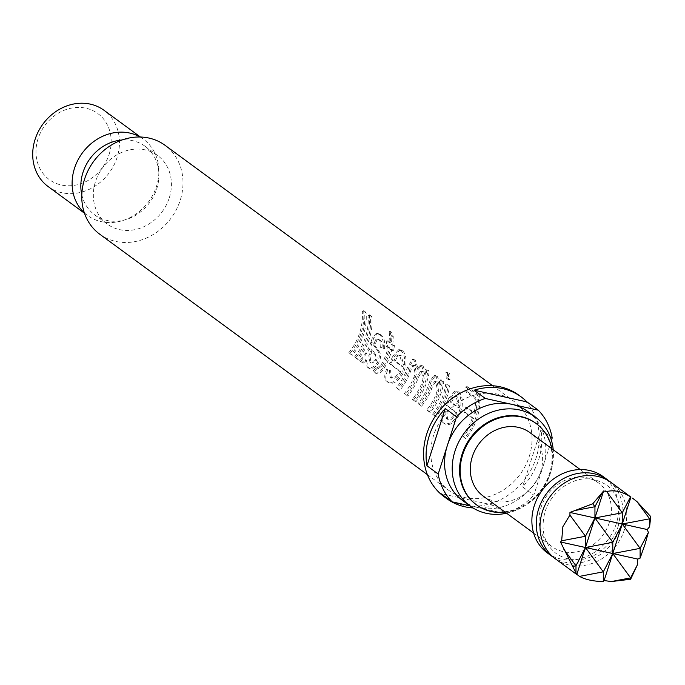 <?xml version="1.0" encoding="UTF-8"?>
<svg xmlns="http://www.w3.org/2000/svg" width="685" height="685" viewBox="0 0 685 685"><rect width="100%" height="100%" fill="white"/><g stroke="black" fill="none" stroke-linecap="round" stroke-linejoin="round"><path stroke-width="0.51" stroke-dasharray="3.42 2.57" d="M609.436 481.307A47.274 41.143 -53.7 0 1 620.627 527.048A47.274 41.143 -53.7 0 1 553.591 557.41M363.649 310.63A55.151 48.001 126.3 0 1 361.081 333.064A55.151 48.001 126.3 0 1 349.855 353.588L348.811 352.698A53.576 46.631 126.3 0 0 359.711 332.764A53.576 46.631 126.3 0 0 362.211 310.973L364.617 312.737L366.055 312.394L363.649 310.63L362.211 310.973M348.811 352.698L351.217 354.47A53.576 46.631 126.3 0 0 362.117 334.528A53.576 46.631 126.3 0 0 364.617 312.737M369.421 314.869A55.151 48.001 126.3 0 1 366.852 337.303A55.151 48.001 126.3 0 1 355.635 357.827L354.59 356.936A53.576 46.631 126.3 0 0 365.49 337.003A53.576 46.631 126.3 0 0 367.982 315.211L370.388 316.975L371.827 316.633L369.421 314.869L367.982 315.211M354.59 356.936L356.996 358.709A53.576 46.631 126.3 0 0 367.896 338.767A53.576 46.631 126.3 0 0 370.388 316.975M374.224 353.999C376.082 355.224 376.348 357.399 375.037 360.524L369.96 362.382L368.821 355.583L371.381 349.692L374.224 353.999L375.491 354.539C377.349 355.763 377.598 357.981 376.236 361.192L371.09 363.161L370.028 356.243L372.674 350.189L375.491 354.539M371.261 341.241L370.885 342.372A53.576 46.631 126.3 0 1 368.179 348.948L363.35 356.962L359.642 360.644L362.048 362.416L365.268 359.668L367.288 366.989C370.131 369.087 373.462 367.622 377.272 362.57C379.55 358.152 379.901 354.556 378.325 351.773L373.359 344.838L375.628 339.76L377.075 339.263L378.514 339.906C380.466 340.942 381.151 343.442 380.577 347.398L383.155 348.614C383.874 341.156 382.47 336.463 378.925 334.528L376.219 333.372L372.409 337.714L371.261 341.241M381.048 364.942A53.576 46.631 126.3 0 0 386.657 352.544A53.576 46.631 126.3 0 0 388.027 347.535L385.86 345.942A53.576 46.631 126.3 0 0 386.76 340.882L388.917 342.474A53.576 46.631 126.3 0 0 389.226 331.54L391.777 336.455A53.576 46.631 126.3 0 1 391.323 344.238L393.01 345.48A53.576 46.631 126.3 0 1 392.111 350.532L390.433 349.299A53.576 46.631 126.3 0 1 389.063 354.308A53.576 46.631 126.3 0 1 383.566 366.526C380.458 372.041 377.495 374.001 374.669 372.409L373.299 370.773L376.519 367.014L377.384 367.828L381.048 364.942L382.247 365.61A55.151 48.001 126.3 0 0 388.027 352.843A55.151 48.001 126.3 0 0 389.431 347.689L388.027 347.535M382.247 365.61L378.514 368.607L377.658 367.794L374.344 371.664L375.705 373.308C378.548 374.892 381.562 372.854 384.764 367.186A55.151 48.001 126.3 0 0 390.433 354.607A55.151 48.001 126.3 0 0 391.837 349.453L393.524 350.694A55.151 48.001 126.3 0 0 394.44 345.48L392.762 344.247A55.151 48.001 126.3 0 0 393.224 336.232L390.664 331.223L389.226 331.54M395.185 360.935L397.72 356.337L400.049 355.19L401.273 355.712L403.474 364.18L402.891 366.578L395.185 360.935L393.841 360.567L396.332 356.123L398.61 355.044L399.86 355.575L402.104 363.881L401.547 366.218L393.841 360.567M392.488 356.817L389.431 363.658L399.526 371.065C396.35 376.639 393.224 378.685 390.142 377.195L389.414 370.106L386.76 368.89C384.02 375.234 384.088 379.413 386.965 381.425C392.145 384.225 397.3 380.997 402.42 371.758L404.381 365.55C405.237 358.032 404.013 353.015 400.699 350.506L398.619 349.71L392.488 356.817M386.571 381.108L387.993 382.333C393.276 385.073 398.516 381.708 403.722 372.229L405.751 365.85C406.659 358.127 405.451 353.006 402.129 350.489L400.1 349.718L393.849 357.116L390.724 364.163L400.811 371.57C397.548 377.324 394.372 379.456 391.272 377.974L390.63 370.756L387.967 369.549C385.107 376.065 385.116 380.329 387.993 382.333L386.571 381.108M426.892 369.292A55.151 48.001 126.3 0 1 425.984 374.438L424.58 374.284L421.617 365.85L420.179 365.285L416.925 369.121L413.808 360.122L412.156 359.471L407.31 367.742A53.576 46.631 126.3 0 1 396.418 387.642L398.824 389.405A53.576 46.631 126.3 0 0 409.022 371.527L409.75 369.489C410.812 366.064 412.079 364.771 413.543 365.61L415.093 373.411L413.997 377.075A53.576 46.631 126.3 0 1 404.356 393.464L406.762 395.228A53.576 46.631 126.3 0 0 417.174 376.75L420.65 371.09L421.463 371.424L422.97 379.19L421.155 384.782A53.576 46.631 126.3 0 1 412.301 399.295L414.708 401.059A53.576 46.631 126.3 0 0 425.608 381.125A53.576 46.631 126.3 0 0 427.868 371.056L425.462 369.292L426.892 369.292L429.298 371.065L427.868 371.056M441.363 379.91A55.151 48.001 126.3 0 1 440.566 384.516L439.153 384.379L435.823 376.279L434.119 375.637L429.974 380.817L428.228 385.878A53.576 46.631 126.3 0 1 418.098 403.551L420.504 405.315A53.576 46.631 126.3 0 0 430.463 388.104L431.473 385.424L434.752 381.451L435.643 381.828L437.441 389.808L435.968 394.577A53.576 46.631 126.3 0 1 426.764 409.913L429.17 411.676A53.576 46.631 126.3 0 0 440.07 391.743A53.576 46.631 126.3 0 0 442.33 381.673L439.924 379.91L441.363 379.91L443.769 381.682L442.33 381.673M447.134 384.148A55.151 48.001 126.3 0 1 444.805 394.509A55.151 48.001 126.3 0 1 433.579 415.033L432.535 414.142A53.576 46.631 126.3 0 0 443.435 394.209A53.576 46.631 126.3 0 0 445.704 384.139L448.11 385.912L449.54 385.912L447.134 384.148L445.704 384.139M432.535 414.142L434.941 415.915A53.576 46.631 126.3 0 0 445.841 395.973A53.576 46.631 126.3 0 0 448.11 385.912M451.483 402.249L454.018 397.651L456.347 396.512L457.571 397.026L459.772 405.494L459.19 407.9L451.483 402.249L450.139 401.881L452.631 397.437L454.908 396.358L456.159 396.889L458.402 405.195L457.845 407.532L450.139 401.881M448.786 398.131L445.729 404.972L455.825 412.379C452.648 417.961 449.523 419.999 446.44 418.509L445.712 411.428L443.058 410.204C440.318 416.548 440.387 420.727 443.263 422.748C448.444 425.539 453.598 422.32 458.719 413.072L460.68 406.864C461.536 399.346 460.303 394.337 456.998 391.82L454.917 391.032L448.786 398.131M442.861 422.422L444.291 423.647C449.574 426.387 454.814 423.022 460.02 413.552L462.05 407.164C462.957 399.449 461.75 394.329 458.428 391.811L456.398 391.041L450.148 398.439L447.014 405.477L457.109 412.884C453.847 418.638 450.67 420.77 447.57 419.288L446.928 412.07L444.265 410.863C441.405 417.379 441.414 421.643 444.291 423.647L442.861 422.422M467.101 386.554A55.151 48.001 126.3 0 1 467.333 391.692L477.197 398.927A55.151 48.001 126.3 0 1 475.236 413.372L466.819 407.198A55.151 48.001 126.3 0 1 465.98 410.05A55.151 48.001 126.3 0 1 465.201 412.31L463.856 411.942A53.576 46.631 126.3 0 0 464.61 409.75A53.576 46.631 126.3 0 0 465.423 406.976L473.849 413.158A53.576 46.631 126.3 0 0 475.75 399.124L465.886 391.88A53.576 46.631 126.3 0 0 465.663 386.897L478.173 396.076L479.611 395.733L467.101 386.554L465.663 386.897M465.201 412.31L473.618 418.492A55.151 48.001 126.3 0 1 463.18 436.756L464.772 437.809A53.576 46.631 126.3 0 0 475.673 417.867A53.576 46.631 126.3 0 0 478.173 396.076M462.127 435.865A53.576 46.631 126.3 0 0 472.273 418.124L463.856 411.942M555.424 558.849A47.274 41.143 126.3 0 0 624.378 529.805A47.274 41.143 126.3 0 0 611.362 482.625M109.103 154.45A40.972 35.654 126.3 0 0 85.908 108.204A40.972 35.654 126.3 0 0 38.06 138.738A40.972 35.654 126.3 0 0 61.256 184.993A40.972 35.654 126.3 0 0 109.103 154.45M48.121 186.543A47.274 41.143 126.3 0 0 117.075 157.499A47.274 41.143 126.3 0 0 104.051 110.319M84.349 212.838A47.274 41.143 126.3 0 0 87.526 215.458A47.274 41.143 126.3 0 0 122.358 220.673A47.274 41.143 126.3 0 0 156.48 186.423A47.274 41.143 126.3 0 0 158.877 170.916A47.274 41.143 126.3 0 0 143.465 139.243A47.274 41.143 126.3 0 0 140.005 137M81.798 194.754A42.547 37.024 126.3 0 0 94.701 214.867A42.547 37.024 126.3 0 0 126.057 219.551A42.547 37.024 126.3 0 0 156.762 188.726A42.547 37.024 126.3 0 0 158.92 174.769A42.547 37.024 126.3 0 0 145.049 146.265A42.547 37.024 126.3 0 0 121.99 139.988M169.272 197.905A42.547 37.024 126.3 0 0 157.559 155.452A42.547 37.024 126.3 0 0 95.498 181.585A42.547 37.024 126.3 0 0 107.211 224.046A42.547 37.024 126.3 0 0 169.272 197.905M447.373 372.075A55.151 48.001 126.3 0 1 447.596 377.786L450.002 379.55A55.151 48.001 126.3 0 0 449.78 373.839L447.373 372.075L445.935 372.417L448.341 374.181L449.78 373.839M99.753 234.21A55.151 48.001 126.3 0 0 180.206 200.328A55.151 48.001 126.3 0 0 165.016 145.288M529.248 456.484A55.151 48.001 126.3 0 0 514.058 401.444A55.151 48.001 126.3 0 0 433.614 435.326A55.151 48.001 126.3 0 0 448.803 490.366A55.151 48.001 126.3 0 0 529.248 456.484M463.18 436.756L465.826 438.691A55.151 48.001 126.3 0 0 477.043 418.175A55.151 48.001 126.3 0 0 479.611 395.733M433.579 415.033L435.985 416.797A55.151 48.001 126.3 0 0 447.211 396.281A55.151 48.001 126.3 0 0 449.54 385.912M440.566 384.516L437.253 376.27L435.591 375.637L431.362 381.031L429.563 386.254A55.151 48.001 126.3 0 1 419.151 404.441L421.558 406.205A55.151 48.001 126.3 0 0 431.798 388.489L432.834 385.732L436.174 381.596L437.056 381.973L438.811 390.116L437.287 395.014A55.151 48.001 126.3 0 1 427.808 410.794L430.214 412.567A55.151 48.001 126.3 0 0 441.44 392.043A55.151 48.001 126.3 0 0 443.769 381.682M425.984 374.438L423.047 365.841L421.643 365.293L418.329 369.283L415.247 360.113L413.62 359.479L408.671 368.042A55.151 48.001 126.3 0 1 397.463 388.532L399.869 390.296A55.151 48.001 126.3 0 0 410.366 371.895L411.12 369.789C412.216 366.252 413.492 364.908 414.956 365.747L416.463 373.71L415.324 377.486A55.151 48.001 126.3 0 1 405.4 394.354L407.806 396.118A55.151 48.001 126.3 0 0 418.526 377.092L422.08 371.236L422.868 371.561L424.332 379.49L422.465 385.244A55.151 48.001 126.3 0 1 413.346 400.186L415.752 401.949A55.151 48.001 126.3 0 0 426.969 381.425A55.151 48.001 126.3 0 0 429.298 371.065M389.431 347.689L387.265 346.096A55.151 48.001 126.3 0 0 388.19 340.89L390.356 342.483A55.151 48.001 126.3 0 0 390.664 331.223M372.246 342.705A55.151 48.001 126.3 0 1 369.455 349.478L360.687 361.534L363.093 363.298L366.389 360.464L368.325 367.888C371.176 369.994 374.558 368.444 378.471 363.247C380.817 358.709 381.211 355.027 379.653 352.193L374.712 345.189L377.024 339.948L378.505 339.417L379.927 340.043C381.879 341.079 382.555 343.622 381.947 347.68L384.525 348.879C385.295 341.224 383.908 336.438 380.363 334.511L377.7 333.381L373.804 337.91L372.246 342.705L370.885 342.372M355.635 357.827L358.041 359.591A55.151 48.001 126.3 0 0 369.258 339.075A55.151 48.001 126.3 0 0 371.827 316.633M349.855 353.588L352.261 355.352A55.151 48.001 126.3 0 0 363.487 334.837A55.151 48.001 126.3 0 0 366.055 312.394M414.237 365.439L412.815 365.302L414.237 365.447M506.6 513.245A55.151 48.001 126.3 0 0 550.646 472.188A55.151 48.001 126.3 0 0 553.215 449.728M551.434 440.352L543.017 466.588A55.151 48.001 126.3 0 0 527.818 411.548M476.306 504.691A50.425 43.883 126.3 0 0 549.55 473.481A50.425 43.883 126.3 0 0 535.97 423.39M505.23 512.234A50.425 43.883 126.3 0 0 550.175 473.943A50.425 43.883 126.3 0 0 551.845 448.718M483.148 496.026A39.396 34.284 126.3 0 0 540.611 471.828A39.396 34.284 126.3 0 0 529.762 432.509M609.419 522.321A39.396 34.284 126.3 0 0 598.57 483.011A39.396 34.284 126.3 0 0 541.107 507.208A39.396 34.284 126.3 0 0 551.956 546.527A39.396 34.284 126.3 0 0 609.419 522.321M547.289 552.881A47.274 41.143 126.3 0 0 616.252 523.837A47.274 41.143 126.3 0 0 603.228 476.657M444.137 496.719A63.029 54.86 126.3 0 0 536.081 458A63.029 54.86 126.3 0 0 518.725 395.099M472.958 507.936A63.029 54.86 -53.7 0 0 493.799 505.282L505.059 513.544L478.601 507.696A55.151 48.001 126.3 0 0 543.017 466.588L533.829 495.187L522.569 486.924A63.029 54.86 -53.7 0 0 538.581 459.832A63.029 54.86 -53.7 0 0 540.936 429.726L552.196 437.989M505.059 513.544A63.029 54.86 126.3 0 0 533.829 495.187M462.563 500.47A55.151 48.001 126.3 0 0 478.601 507.696L469.739 505.735M467.333 391.692L465.886 391.88M477.197 398.927L475.75 399.124M475.236 413.372L473.849 413.158M466.819 407.198L465.423 406.976M473.618 418.492L472.273 418.124M465.826 438.691L464.772 437.809M444.265 410.863L443.058 410.204M460.02 413.552L458.719 413.072M458.428 391.811L456.998 391.82M447.639 404.064L446.337 403.593M447.014 405.477L445.729 404.972M457.109 412.884L455.825 412.379M447.57 419.288L446.44 418.509M446.928 412.07L445.712 411.428M452.631 397.437L454.018 397.651M456.159 396.889L457.571 397.026M457.845 407.532L459.19 407.9M447.596 377.786L446.149 377.966A53.576 46.631 126.3 0 0 445.935 372.417M446.149 377.966L448.555 379.73A53.576 46.631 126.3 0 0 448.341 374.181M450.002 379.55L448.555 379.73M435.985 416.797L434.941 415.915M439.153 384.379A53.576 46.631 126.3 0 0 439.924 379.91M437.253 376.27L435.823 376.279M431.362 381.031L429.974 380.817M429.563 386.254L428.228 385.878M419.151 404.441L418.098 403.551M421.558 406.205L420.504 405.315M431.798 388.489L430.463 388.104M437.056 381.973L435.643 381.828M437.287 395.014L435.968 394.577M427.808 410.794L426.764 409.913M430.214 412.567L429.17 411.676M424.58 374.284A53.576 46.631 126.3 0 0 425.462 369.292M423.047 365.841L421.617 365.85M418.329 369.283L416.925 369.121M415.247 360.113L413.808 360.122M408.671 368.042L407.31 367.742M397.463 388.532L396.418 387.642M399.869 390.296L398.824 389.405M410.366 371.895L409.022 371.527M415.324 377.486L413.997 377.075M405.4 394.354L404.356 393.464M407.806 396.118L406.762 395.228M422.868 371.561L421.463 371.424M413.346 400.186L412.301 399.295M415.752 401.949L414.708 401.059M387.967 369.549L386.76 368.89M403.722 372.229L402.42 371.758M402.129 350.489L400.699 350.506M391.349 362.75L390.039 362.279M390.724 364.163L389.431 363.658M400.811 371.57L399.526 371.065M391.272 377.974L390.142 377.195M390.63 370.756L389.414 370.106M396.332 356.123L397.72 356.337M399.86 355.575L401.273 355.712M401.547 366.218L402.891 366.578M374.344 371.664L373.299 370.773M391.837 349.453L390.433 349.299M393.524 350.694L392.111 350.532M394.44 345.48L393.01 345.48M392.762 344.247L391.323 344.238M393.224 336.232L391.777 336.455M390.356 342.483L388.917 342.474M388.19 340.89L386.76 340.882M387.265 346.096L385.86 345.942M378.514 368.607L377.384 367.828M377.658 367.794L376.519 367.014M368.325 367.888L367.288 366.989M378.471 363.247L377.272 362.57M379.653 352.193L378.325 351.773M374.712 345.189L373.359 344.838M375.149 343.87L373.787 343.553M377.024 339.948L375.628 339.76M379.927 340.043L378.514 339.906M381.947 347.68L380.577 347.398M384.525 348.879L383.155 348.614M380.363 334.511L378.925 334.528M373.804 337.91L372.409 337.714M360.687 361.534L359.642 360.644M363.093 363.298L362.048 362.416M366.389 360.464L365.268 359.668M375.037 360.524L376.236 361.192M369.96 362.382L371.09 363.161M368.821 355.583L370.028 356.243M371.381 349.692L372.674 350.189M358.041 359.591L356.996 358.709M352.261 355.352L351.217 354.47M493.799 505.282L440.883 493.577M540.936 429.726L522.569 486.924M418.526 377.092L417.174 376.75M422.465 385.244L421.155 384.782M384.764 367.186L383.566 366.526M377.992 349.941L376.664 349.538M369.455 349.478L368.179 348.948M370.671 351.242L371.938 351.782M618.007 526.979C622.699 508.647 618.932 494.673 606.687 485.057C588.826 474.405 575.922 479.26 565.262 485.528C555.518 491.89 548.771 500.624 545.029 511.738C540.337 530.07 544.104 544.044 556.348 553.66C581.3 569.869 609.641 551.913 618.007 526.979M140.416 137.009L143.465 139.243M158.92 174.769L158.877 170.916M145.049 146.265L157.559 155.452M492.652 385.732L514.058 401.444M427.389 474.654L448.803 490.366M580.229 469.55L598.57 483.011M533.624 533.067L551.956 546.527M94.701 214.867L107.211 224.046M126.057 219.551L122.358 220.673M84.486 213.232L87.526 215.458M454.917 391.032L456.398 391.041M454.908 396.358L456.347 396.512M434.119 375.637L435.591 375.637M434.752 381.451L436.174 381.596M420.179 365.285L421.643 365.293M412.156 359.471L413.62 359.479M420.65 371.09L422.08 371.236M398.619 349.71L400.1 349.718M398.61 355.044L400.049 355.19M377.075 339.263L378.514 339.417M376.219 333.372L377.7 333.381M367.965 367.588L366.912 366.68"/><path stroke-width="1.03" d="M553.591 557.41A47.274 41.143 -53.7 0 1 551.673 556.092A47.274 41.143 -53.7 0 1 538.65 508.912A47.274 41.143 -53.7 0 1 607.604 479.868A47.274 41.143 -53.7 0 1 609.436 481.307M648.37 532.425L644.85 544.823L640.107 558.138L637.761 559.071L637.333 564.954L630.637 579.253L630.637 577.892L611.303 581.556L604.11 580.546L612.784 553.548L612.792 542.314L585.452 547.503L594.94 517.963L612.792 542.314L622.263 524.008L640.115 548.36L612.784 553.548L622.263 524.008L622.271 512.774L594.94 517.963L647.248 529.539L648.37 532.425L640.115 548.36L640.107 558.138M563.361 548.582L575.982 565.801L572.669 566.426L560.476 541.972L585.452 547.503L585.469 536.269L561.657 540.782L562.873 526.688L569.92 515.069L569.954 512.44L592.782 503.775L603.605 490.965L606.73 491.573C613.94 489.672 621.869 491.428 630.525 496.839L611.362 482.625A47.274 41.143 126.3 0 0 542.4 511.669A47.274 41.143 126.3 0 0 555.424 558.849L576.564 574.355M632.495 498.141L636.973 501.608L650.75 516.601L649.594 526.765L647.248 529.539M140.416 137.009L104.051 110.319A47.274 41.143 126.3 0 0 35.098 139.363A47.274 41.143 126.3 0 0 48.121 186.543L84.486 213.232M140.005 137A47.274 41.143 126.3 0 0 74.502 168.287A47.274 41.143 126.3 0 0 84.349 212.838M121.99 139.988A42.547 37.024 126.3 0 0 82.988 172.406A42.547 37.024 126.3 0 0 81.798 194.754M492.652 385.732L165.016 145.288A55.151 48.001 126.3 0 0 84.563 179.17A55.151 48.001 126.3 0 0 99.753 234.21L427.389 474.654M553.215 449.728A55.151 48.001 126.3 0 0 535.456 417.148L527.818 411.548A55.151 48.001 126.3 0 0 511.789 404.321A55.151 48.001 126.3 0 0 447.373 445.43L456.553 416.831L445.293 408.568A63.029 54.86 -53.7 0 0 429.281 435.651A63.029 54.86 -53.7 0 0 426.935 465.757L438.194 474.029L447.373 445.43A55.151 48.001 126.3 0 0 462.563 500.47L470.193 506.069A55.151 48.001 126.3 0 0 506.6 513.245M535.456 417.148A55.151 48.001 126.3 0 0 455.003 451.03A55.151 48.001 126.3 0 0 470.193 506.069M535.97 423.39A50.425 43.883 126.3 0 0 535.661 423.159A50.425 43.883 126.3 0 0 462.11 454.138A50.425 43.883 126.3 0 0 475.998 504.46A50.425 43.883 126.3 0 0 476.306 504.691M551.845 448.718A50.425 43.883 126.3 0 0 536.287 423.621A50.425 43.883 126.3 0 0 462.735 454.6A50.425 43.883 126.3 0 0 476.623 504.922A50.425 43.883 126.3 0 0 505.23 512.234M580.229 469.55L529.762 432.509A39.396 34.284 126.3 0 0 472.299 456.715A39.396 34.284 126.3 0 0 483.148 496.026L533.624 533.067M607.604 479.868L603.228 476.657A47.274 41.143 126.3 0 0 534.274 505.701A47.274 41.143 126.3 0 0 547.289 552.881L551.673 556.092M456.553 416.831A63.029 54.86 126.3 0 1 485.331 398.464L474.071 390.202A63.029 54.86 -53.7 0 1 521.225 396.932L518.725 395.099A63.029 54.86 126.3 0 0 426.781 433.819A63.029 54.86 126.3 0 0 444.137 496.719L446.646 498.56A63.029 54.86 -53.7 0 1 440.883 493.577L452.143 501.84A63.029 54.86 126.3 0 1 438.194 474.029M521.225 396.932A63.029 54.86 -53.7 0 1 526.988 401.915L538.247 410.178A63.029 54.86 126.3 0 1 552.196 437.989L551.434 440.352M485.331 398.464L538.247 410.178M469.739 505.735L452.143 501.84M472.958 507.936A63.029 54.86 -53.7 0 1 446.646 498.56M572.669 566.426L576.787 574.501L585.452 547.503L603.314 571.847L579.501 576.368L575.974 573.747L575.982 565.801L585.452 547.503L612.784 553.548L630.637 577.892L637.333 564.954M569.92 515.069L585.469 536.269L594.94 517.963L603.605 490.965M604.11 580.546L603.297 581.633L603.314 571.847L612.784 553.548L637.761 559.071M606.73 491.573L622.271 512.774L630.525 496.839M569.954 512.44L594.94 517.963L594.948 506.729L601.644 493.791M592.782 503.775L594.948 506.729L575.623 510.402M560.476 541.972L561.657 540.782M603.297 581.633C593.022 581.282 585.084 579.527 579.501 576.368M630.637 579.253L611.303 581.556M649.594 526.765L649.603 518.819L622.263 524.008L630.936 497.01M636.973 501.608L649.603 518.819L650.75 516.601M426.935 465.757L445.293 408.568M474.071 390.202L526.988 401.915M535.661 423.159L536.287 423.621M475.998 504.46L476.623 504.922"/></g></svg>
